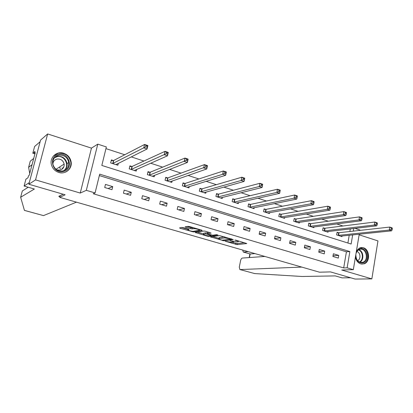 <?xml version="1.0" encoding="UTF-8"?>
<svg xmlns="http://www.w3.org/2000/svg" width="413" height="413" viewBox="0 0 413 413"><rect width="100%" height="100%" fill="white"/><g stroke="black" fill="none" stroke-linecap="round" stroke-linejoin="round"><path stroke-width="0.62" d="M225.255 241.244L237.098 244.62L246.809 243.551L236.014 240.206L234.904 240.061L236.603 240.691C238.167 241.177 238.714 241.533 238.239 241.755L237.186 241.894L230.041 240.655L231.672 241.285C233.226 241.765 233.773 242.111 233.319 242.328L232.292 242.467L225.255 241.244M64.144 170.29L64.03 170.631M58.775 172.443C65.342 174.653 72.218 168.891 71.17 162.185C70.422 157.797 67.933 154.823 63.705 153.259C56.813 150.791 49.493 157.379 51.377 164.513C52.436 168.463 54.903 171.106 58.775 172.443M355.433 257C356.12 260.567 357.875 262.869 360.699 263.902L364.034 263.85C370.43 262.069 369.883 249.411 363.357 247.759L359.661 247.898L356.455 250.861M183.372 227.682L181.885 227.47L179.536 227.909L180.13 228.275L193.46 231.936L202.174 230.506L201.652 230.124L189.505 226.556L187.987 226.339L185.045 226.887L190.811 228.776L193.769 228.74C195.21 228.42 200.728 229.974 199.36 230.304L193.511 231.285C192.107 231.585 186.707 230.072 188.013 229.747L189.097 229.551L188.514 229.179L183.372 227.682M28.864 184.244L40.551 140.131L47.65 133.941L35.549 179.892L28.864 184.244L65.146 194.791L59.725 197.342L319.502 272.198L330.477 271.899L355.108 279.059L371.85 278.883L341.732 270.014L353.327 269.663L347.126 267.825L343.688 267.944L93.193 193.733L95.088 192.943L86.327 190.341L97.783 144.142L106.358 146.951L101.825 165.448L351.133 244.042L352.676 234.858M35.549 179.892L80.246 193.052L86.327 190.341M210.516 236.892L223.851 240.769L233.283 239.592L219.597 235.611L210.516 236.892M207.341 236.184L195.153 232.452L203.955 231.027L205.473 231.244L211.146 233.102L207.362 233.686L207.92 234.042L212.736 235.229L216.608 234.672L218.049 235.069L208.808 236.396L207.341 236.184L207.44 235.709M371.85 278.883L377.957 240.908L359.129 234.811M60.148 195.685L59.725 197.342M343.688 267.944L346.419 251.811L99.342 175.577M338.737 255.394L333.374 253.763L332.909 256.468L338.273 258.089L338.737 255.394L333.033 255.745M324.711 251.125L319.244 249.462L318.759 252.193L324.236 253.85L324.711 251.125L318.872 251.553M310.406 246.773L304.82 245.074L304.319 247.831L309.91 249.519L310.406 246.773L304.422 247.284M295.801 242.328L290.102 240.593L289.585 243.376L295.29 245.1L295.801 242.328L289.663 242.937M280.892 237.795L275.073 236.024L274.537 238.828L280.36 240.588L280.892 237.795L274.599 238.513M265.667 233.159L259.725 231.352L259.173 234.186L265.12 235.983L265.667 233.159L259.209 234.006M250.118 228.43L244.052 226.582L243.479 229.442L249.555 231.28L250.118 228.43L243.484 229.416M234.238 223.598L228.038 221.714L227.444 224.6L233.655 226.474L234.238 223.598L227.754 224.693M218.007 218.663L211.673 216.732L211.058 219.649L217.403 221.564L218.007 218.663L211.755 219.855M201.425 213.614L194.946 211.647L194.316 214.584L200.801 216.546L201.425 213.614L195.406 214.915M184.472 208.457L177.848 206.443L177.192 209.412L183.826 211.415L184.472 208.457L178.705 209.871M167.136 203.181L160.363 201.121L159.686 204.12L166.47 206.17L167.136 203.181L161.633 204.709M149.408 197.791L142.48 195.679L141.778 198.71L148.716 200.806L149.408 197.791L144.183 199.438M131.272 192.272L124.184 190.114L123.456 193.17L130.554 195.318L131.272 192.272L126.337 194.043M112.713 186.624L105.454 184.415L104.706 187.507L111.969 189.701L112.713 186.624L108.082 188.524M342.96 225.994L336.719 223.954M328.309 221.208L321.639 219.035M313.338 216.324L306.229 214.001M298.047 211.332L290.473 208.859M282.425 206.232L274.371 203.604M266.452 201.017L257.898 198.225M250.123 195.69L241.047 192.726M233.428 190.238L223.81 187.099M216.345 184.663L206.164 181.338M198.87 178.958L188.096 175.442M180.987 173.119L169.598 169.402M162.676 167.141L150.647 163.218M143.93 161.024L131.231 156.878M124.726 154.751L105.95 148.623M347.906 243.025L349.228 235.214M349.857 231.502L350.296 228.91M338.531 232.71L337.096 232.251L336.631 234.925L341.954 236.618L342.067 235.952M324.556 228.229L323.09 227.759L322.61 230.459L328.036 232.183L328.159 231.486M310.292 223.655L308.795 223.175L308.305 225.901L313.839 227.661L313.973 226.923M295.739 218.993L294.211 218.503L293.7 221.249L299.353 223.046L299.497 222.266M280.876 214.228L279.317 213.727L278.79 216.5L284.562 218.338L284.717 217.506M265.709 209.365L264.113 208.854L263.571 211.652L269.462 213.526L269.632 212.638M250.216 204.399L248.59 203.877L248.027 206.701L254.041 208.617L254.232 207.667M234.393 199.324L232.731 198.792L232.147 201.642L238.296 203.599L238.502 202.582M218.224 194.146L216.526 193.599L215.922 196.474L222.204 198.477L222.431 197.378M201.704 188.849L199.969 188.292L199.345 191.193L205.762 193.238L206.015 192.055M184.817 183.434L183.042 182.866L182.396 185.793L188.958 187.884L189.242 186.599M167.549 177.9L165.737 177.316L165.066 180.274L171.777 182.412L172.092 181.002M149.893 172.242L148.035 171.643L147.348 174.632L154.209 176.816L154.565 175.267M131.83 166.449L129.93 165.84L129.217 168.855L136.238 171.096L136.646 169.366M113.348 160.528L111.407 159.903L110.669 162.949L117.855 165.236L118.319 163.3M80.246 193.052L91.449 148.128L47.65 133.941M91.449 148.128L97.783 144.142M354.932 228.374L359.93 230.01L359.862 230.392M347.126 267.825L349.863 251.574L99.693 174.152L95.088 192.943M359.233 234.181L353.327 269.663M353.306 231.12L353.745 228.508M346.419 251.811L349.863 251.574M232.731 242.416L237.315 243.541L244.599 242.725M212.71 236.582L219.009 238.42M222.039 240.159L231.254 239.277L230.939 239.029L224.698 237.914L218.952 238.688C218.492 238.91 219.06 239.266 220.645 239.752L222.039 240.159M219.112 237.924L219.179 237.589L224.564 236.845M203.619 233.934L197.316 232.101M209.154 232.323L207.574 232.679M203.697 234.243L203.547 234.274C202.272 234.589 207.522 236.045 208.968 235.777L211.095 235.467L210.547 235.116L205.736 233.928L203.697 234.243L203.723 233.453M203.929 233.133L205.968 232.818L207.496 233.046M187.135 226.5L191.054 227.646L193.423 227.708M199.458 229.86L200.29 229.721M181.606 227.522L188.085 229.411M340.524 236.164L391.648 230.836L389.278 230.041L389.748 227.078L339.001 232.71L337.029 232.653M391.4 228.09L389.748 227.078L392.113 227.878L392.35 228.41L391.4 228.09L391.214 229.277L392.164 229.592L392.35 228.41M391.214 229.277L389.278 230.041L338.071 235.384M392.164 229.592L391.648 230.836M356.145 252.735C356.853 250.815 358.025 249.54 359.651 248.92C366.589 246.117 370.404 260.515 363.321 262.756C358.928 263.448 356.383 261.031 355.686 255.502M355.836 254.589C356.011 260.19 358.324 262.756 362.779 262.281L362.846 262.26C369.403 260.19 365.872 246.86 359.449 249.457L359.279 249.519C357.581 250.268 356.471 251.724 355.954 253.887M357.55 260.613C361.081 259.4 360.559 252.358 356.889 251.574M361.721 264.108L363.595 263.778C371.055 261.475 368.153 246.277 360.508 247.63M58.625 154.503C69.234 151.762 74.144 169.387 63.359 171.467C52.709 174.394 47.686 156.46 58.625 154.503M63.024 170.936C67.097 169.64 69.012 166.826 68.77 162.5C67.412 157.172 64.036 154.756 58.646 155.247C54.263 156.641 52.358 159.681 52.931 164.364C54.588 169.335 57.954 171.529 63.024 170.936M53.551 166.181L55.136 168.483M56.901 169.903L60.097 170.099C62.993 169.175 64.34 167.172 64.139 164.09C63.153 160.383 60.778 158.706 57.009 159.067C54.511 159.774 53.127 161.437 52.874 164.049M64.635 172.458C69.064 170.605 71.134 167.234 70.84 162.35C69.203 155.696 65.017 152.66 58.274 153.249L53.38 156.057M62.337 168.979L62.033 167.879M60.236 168.963L59.751 166.888M254.645 273.566L239.855 269.534L254.645 273.566L302.058 276.488L335.232 275.894L342.114 277.882L350.668 277.768M242.699 250.066L243.293 252.059L250.159 253.985L243.293 252.059M248.259 251.667L243.515 252.08M264.872 256.452L242.328 258.058C241.538 258.264 240.955 259.132 240.572 260.67L239.303 267.077L239.855 269.534M301.789 267.092L240.046 269.56M254.966 253.603L250.159 253.985L249.457 257.552M32.049 164.699L28.621 167.317L29.721 173.475M28.621 167.317L30.263 161.163L33.721 158.416M24.429 210.387L20.65 197.244L34.382 189.025L24.083 186.051L25.911 179.18L27.976 177.745L28.476 175.861L29.23 175.329L35.244 152.665L34.47 153.306L34.96 151.447L32.823 153.228L34.924 153.879M32.823 153.228L34.615 146.491L40.128 141.721L29.292 182.613L24.083 186.051M76.457 202.163L43.494 215.607L24.403 210.398M20.65 197.244L22.317 190.982L28.213 187.244M63.204 194.224L58.754 196.351L59.895 196.681M63.235 167.606L63.127 167.198M34.47 153.306L35.028 153.481M326.58 231.719L376.723 225.839L374.297 225.028L374.782 222.034L325.021 228.224L323.012 228.177M376.429 223.046L374.782 222.034L377.203 222.85L377.399 223.376L376.429 223.046L376.238 224.244L377.208 224.574L377.399 223.376M376.238 224.244L374.297 225.028L324.081 230.924M377.208 224.574L376.723 225.839M312.352 227.191L361.458 220.728L358.98 219.897L359.48 216.877L310.752 223.65L308.717 223.614M361.117 217.894L359.48 216.877L361.958 217.713L362.108 218.224L361.117 217.894L360.916 219.102L361.907 219.437L362.108 218.224M360.916 219.102L358.98 219.897L309.802 226.376M361.907 219.437L361.458 220.728M297.83 222.566L345.841 215.503L343.306 214.652L343.833 211.606L296.188 218.978L294.123 218.952M345.454 212.618L343.833 211.606L346.362 212.458L346.471 212.958L345.454 212.618L345.247 213.841L346.259 214.182L346.471 212.958M345.247 213.841L343.306 214.652L295.228 221.735M346.259 214.182L345.841 215.503M283.008 217.842L329.863 210.155L327.272 209.288L327.814 206.206L281.325 214.213L279.229 214.197M329.429 207.223L327.814 206.206L330.405 207.078L330.467 207.574L329.429 207.223L329.213 208.457L330.25 208.808L330.467 207.574M329.213 208.457L327.272 209.288L280.355 216.995M330.25 208.808L329.863 210.155M267.877 213.025L313.513 204.683L310.86 203.795L311.428 200.682L266.148 209.345L264.021 209.345M313.028 201.699L311.428 200.682L314.076 201.575L314.092 202.055L313.028 201.699L312.801 202.948L313.865 203.304L314.092 202.055M312.801 202.948L310.86 203.795L265.167 212.158M313.865 203.304L313.513 204.683M252.426 208.1L296.777 199.081L294.061 198.168L294.645 195.024L250.65 204.378L248.487 204.389M296.235 196.046L294.645 195.024L297.36 195.943L297.324 196.412L296.235 196.046L295.997 197.306L297.086 197.672L297.324 196.412M295.997 197.306L294.061 198.168L249.653 207.218M297.086 197.672L296.777 199.081M236.639 203.072L279.637 193.341L276.855 192.412L277.464 189.237L234.821 199.298L232.622 199.329M279.038 190.254L277.464 189.237L280.246 190.171L279.637 193.341L280.153 190.63L279.038 190.254L278.79 191.529L279.911 191.9M278.79 191.529L276.855 192.412L233.81 202.174M280.153 190.63L280.246 190.171M220.516 197.935L262.085 187.466L259.23 186.511L259.865 183.305L218.642 194.115L216.412 194.156M261.424 184.322L259.865 183.305L262.714 184.265L262.085 187.466L262.565 184.709L261.424 184.322L261.166 185.607L262.312 185.995M261.166 185.607L259.23 186.511L217.625 197.016M262.565 184.709L262.714 184.265M204.037 192.69L244.098 181.446L241.177 180.466L241.832 177.223L202.117 188.813L199.84 188.875M243.371 178.246L241.832 177.223L244.754 178.209L244.098 181.446L244.542 178.638L243.371 178.246L243.107 179.547L244.279 179.939M243.107 179.547L241.177 180.466L201.079 191.746M244.542 178.638L244.754 178.209M225.797 173.734L226.071 172.422L224.873 172.014L224.6 173.331L225.797 173.734L225.663 175.277L222.669 174.276L223.35 170.997L226.345 172.004L225.663 175.277L187.208 187.27M224.873 172.014L223.35 170.997L185.22 183.398L182.907 183.48M224.6 173.331L222.669 174.276L184.172 186.361M226.071 172.422L226.345 172.004M169.975 181.839L206.763 168.953L203.692 167.921L204.404 164.611L167.946 177.858L165.592 177.962M205.906 165.628L204.404 164.611L207.476 165.644L206.763 168.953L207.135 166.041L205.906 165.628L205.622 166.955L206.851 167.368M205.622 166.955L166.883 180.853M207.135 166.041L207.476 165.644M152.562 176.294L152.624 176.021M152.366 176.227L187.383 162.464L184.234 161.411L184.972 158.06L150.28 172.19L147.88 172.324M186.454 159.077L184.972 158.06L188.121 159.119L187.383 162.464L187.714 159.506L186.454 159.077L186.155 160.42L187.419 160.843M186.155 160.42L149.201 175.22M187.714 159.506L188.121 159.119M134.653 170.59L134.741 170.202M134.349 170.492L167.502 155.809L164.271 154.725L165.04 151.339L132.206 166.398L129.765 166.553M166.496 152.361L165.04 151.339L168.272 152.428L167.502 155.809L167.792 152.795L166.496 152.361L166.186 153.713L167.482 154.152M166.186 153.713L131.117 169.464M167.792 152.795L168.272 152.428M116.332 164.751L116.456 164.224M115.919 164.622L147.1 148.979L143.781 147.869L144.586 144.447L113.699 160.476L111.226 160.657M146.011 145.464L144.586 144.447L147.9 145.562L147.1 148.979L147.343 145.908L146.011 145.464L145.691 146.837L147.023 147.281M145.691 146.837L112.615 163.569M147.343 145.908L147.9 145.562M231.734 240.996L231.672 241.285M236.659 240.397L236.603 240.691M237.315 243.541L237.098 244.62M235.854 243.324L235.637 244.403M223.97 240.196L223.851 240.769M222.452 240.258L222.39 240.557M211.089 236.814L210.997 237.243M231.001 238.735L230.939 239.029M229.576 238.316L229.52 238.616M224.894 236.943L224.698 237.914M219.391 237.547L219.164 238.642M195.819 232.338L195.721 232.808M207.651 232.555L207.419 233.675M208.937 235.782L208.808 236.396M210.604 234.827L210.547 235.116M205.968 232.818L205.736 233.928M188.261 229.107L188.127 229.721M193.955 227.862L193.769 228.74M192.556 227.862L192.313 228.993M191.054 227.646L190.811 228.776M185.752 226.758L185.644 227.269M193.599 231.275L193.46 231.936M192.091 231.244L191.988 231.724M180.244 227.775L180.13 228.275M339.001 232.71L338.541 235.384M338.686 232.715L338.226 235.389M358.851 249.72C363.657 251.125 364.338 260.267 359.769 262.224M359.356 262.043C363.786 260.159 363.13 251.29 358.469 249.948M55.141 157.069L57.03 156.382C62.378 155.892 65.729 158.287 67.076 163.563C67.36 166.398 66.457 168.705 64.351 170.497M63.38 170.843C70.504 166.837 64.944 154.586 56.948 156.744L54.439 157.818M24.377 210.356L43.494 215.607M325.021 228.224L324.541 230.924M324.706 228.234L324.231 230.929M310.752 223.65L310.256 226.37M310.442 223.66L309.951 226.381M296.188 218.978L295.682 221.724M295.884 218.993L295.378 221.74M281.325 214.213L280.799 216.985M281.026 214.233L280.499 217.001M266.148 209.345L265.605 212.143M265.853 209.365L265.311 212.163M250.65 204.378L250.087 207.197M250.361 204.399L249.798 207.218M234.821 199.298L234.238 202.148M234.532 199.324L233.954 202.174M218.642 194.115L218.043 196.991M218.363 194.141L217.765 197.016M202.117 188.813L201.492 191.715M201.843 188.844L201.219 191.746M185.22 183.398L184.575 186.325M184.952 183.429L184.312 186.356M167.946 177.858L167.28 180.811M167.683 177.895L167.022 180.853M150.28 172.19L149.589 175.179M150.027 172.236L149.336 175.22M132.206 166.398L131.494 169.413L132.201 166.398M131.964 166.444L131.251 169.454M112.961 163.522L113.699 160.476L112.981 163.512M113.477 160.518L112.744 163.558M71.17 162.185L70.845 162.386M233.49 241.476L233.386 241.997M238.409 240.908L238.311 241.409M231.388 238.848L231.321 239.189M219.179 237.589L218.952 238.688M207.594 232.571L207.362 233.686M203.785 233.164L203.547 234.274M211.193 234.997L211.12 235.358M188.158 229.076L188.013 229.747M199.536 229.499L199.427 230M360.317 262.394L362.779 262.281M64.139 164.09L55.998 169.273M68.77 162.5L67.076 163.563C67.345 166.418 66.405 168.741 64.258 170.538M249.204 257.567L249.917 253.959"/></g></svg>
